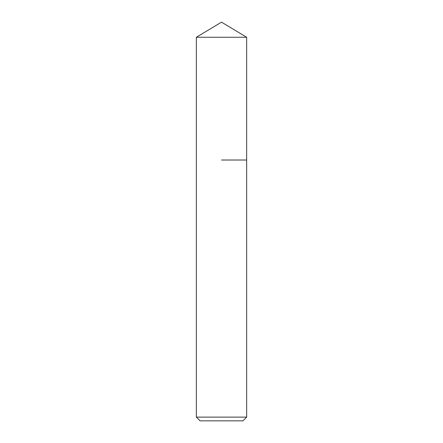 <?xml version="1.0" encoding="UTF-8"?>
<svg xmlns="http://www.w3.org/2000/svg" width="443" height="443" viewBox="0 0 443 443"><rect width="100%" height="100%" fill="white"/><g stroke="black" fill="none" stroke-linecap="round" stroke-linejoin="round"><path stroke-width="0.66" d="M246.651 417.123L196.349 417.123L200.075 420.85L242.925 420.85L246.651 417.123L246.651 37.262L196.349 37.262L221.5 22.15L246.651 37.262M221.5 160.017L246.651 160.017L221.5 160.017M196.349 417.123L196.349 37.262"/></g></svg>
